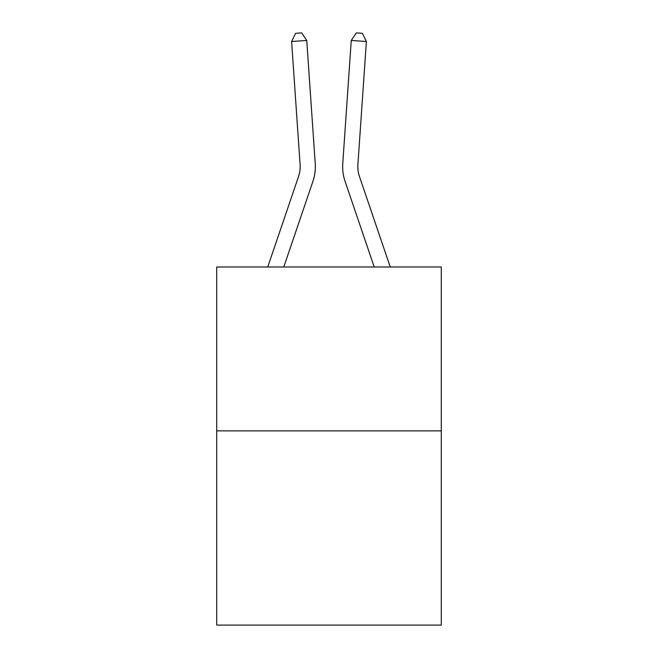 <?xml version="1.0" encoding="UTF-8"?>
<svg xmlns="http://www.w3.org/2000/svg" width="658" height="658" viewBox="0 0 658 658"><rect width="100%" height="100%" fill="white"/><g stroke="black" fill="none" stroke-linecap="round" stroke-linejoin="round"><path stroke-width="0.99" d="M441.288 430.875L441.288 266.992L216.712 266.992L216.712 625.1L441.288 625.1L441.288 430.875L216.712 430.875M267.74 266.992L298.551 176.508A30.35 30.35 0 0 0 300.097 164.64L291.609 41.503L306.743 40.459L315.24 163.595A45.525 45.525 0 0 1 312.912 181.394L283.771 266.992M390.26 266.992L359.449 176.508A30.35 30.35 0 0 1 357.903 164.64L366.391 41.503L351.257 40.459L342.76 163.595A45.525 45.525 0 0 0 345.088 181.394L374.229 266.992M351.257 40.459L342.76 163.595L351.257 40.459L342.76 163.595L351.257 40.459L342.76 163.595L351.257 40.459L342.76 163.595L351.257 40.459L342.76 163.595L351.257 40.459L342.76 163.595L351.257 40.459L342.76 163.595L351.257 40.459L342.76 163.595L351.257 40.459L342.76 163.595L351.257 40.459L342.76 163.595L351.257 40.459L342.76 163.595L351.257 40.459L342.76 163.595L351.257 40.459L342.76 163.595L351.257 40.459L342.76 163.595L351.257 40.459L342.76 163.595L351.257 40.459L342.76 163.595L351.257 40.459L342.76 163.595L351.257 40.459L342.76 163.595L351.257 40.459L342.76 163.595L351.257 40.459L356.34 32.9L362.394 33.319L366.391 41.503M298.551 176.508A30.35 30.35 0 0 0 300.097 164.64A30.35 30.35 0 0 1 298.551 176.508A30.35 30.35 0 0 0 300.097 164.64A30.35 30.35 0 0 1 298.551 176.508A30.35 30.35 0 0 0 300.097 164.64A30.35 30.35 0 0 1 298.551 176.508A30.35 30.35 0 0 0 300.097 164.64A30.35 30.35 0 0 1 298.551 176.508A30.35 30.35 0 0 0 300.097 164.64A30.35 30.35 0 0 1 298.551 176.508A30.35 30.35 0 0 0 300.097 164.64A30.35 30.35 0 0 1 298.551 176.508A30.35 30.35 0 0 0 300.097 164.64A30.35 30.35 0 0 1 298.551 176.508A30.35 30.35 0 0 0 300.097 164.64A30.35 30.35 0 0 1 298.551 176.508A30.35 30.35 0 0 0 300.097 164.64A30.35 30.35 0 0 1 298.551 176.508A30.35 30.35 0 0 0 300.097 164.64A30.35 30.35 0 0 1 298.551 176.508A30.35 30.35 0 0 0 300.097 164.64A30.35 30.35 0 0 1 298.551 176.508A30.35 30.35 0 0 0 300.097 164.64A30.35 30.35 0 0 1 298.551 176.508A30.35 30.35 0 0 0 300.097 164.64A30.35 30.35 0 0 1 298.551 176.508A30.35 30.35 0 0 0 300.097 164.64A30.35 30.35 0 0 1 298.551 176.508A30.35 30.35 0 0 0 300.097 164.64M291.609 41.503L295.606 33.319L301.66 32.9L306.743 40.459"/></g></svg>
